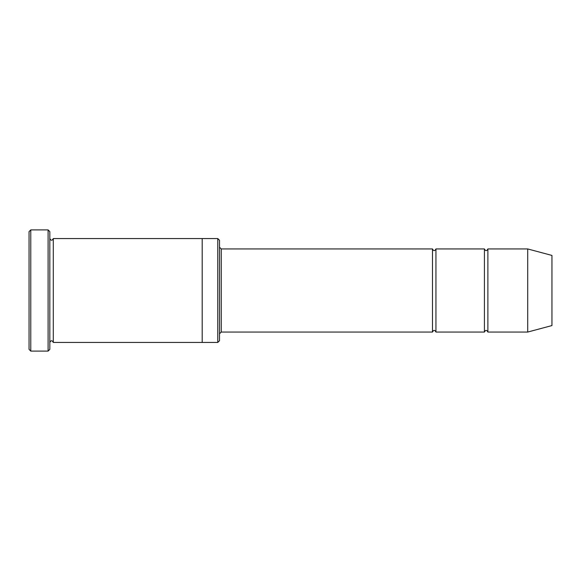 <?xml version="1.0" encoding="UTF-8"?>
<svg xmlns="http://www.w3.org/2000/svg" width="581" height="581" viewBox="0 0 581 581"><rect width="100%" height="100%" fill="white"/><g stroke="black" fill="none" stroke-linecap="round" stroke-linejoin="round"><path stroke-width="0.44" stroke-dasharray="2.9 2.18" d="M484.423 332.056L484.423 248.944M435.939 248.944L435.939 332.056M219.509 247.215L219.509 333.784L219.509 247.215M219.509 340.713L219.509 240.287M202.195 342.441L202.195 238.559M217.781 342.441L217.781 238.559M49.828 342.441L49.828 238.559L49.828 342.441M53.292 238.559L53.292 342.441M29.05 231.63L29.05 349.37M432.482 332.056L432.482 248.944M487.887 248.944L487.887 332.056M527.708 248.944L527.708 332.056M551.95 255.437L551.95 325.563M49.828 349.37L49.828 231.63M48.1 351.098L48.1 229.902M30.778 229.902L30.778 351.098M221.245 332.056L221.245 248.944"/><path stroke-width="0.87" d="M219.509 247.215L221.245 248.944L432.482 248.944L432.482 332.056C433.637 329.819 434.791 329.819 435.939 332.056L484.423 332.056C485.578 329.819 486.733 329.819 487.887 332.056L487.887 248.944L527.708 248.944L527.708 332.056L487.887 332.056M435.939 332.056L435.939 248.944L484.423 248.944L484.423 332.056M217.781 238.559L219.509 240.287L219.509 340.713L217.781 342.441L202.195 342.441L202.195 238.559L217.781 238.559L217.781 342.441M49.828 342.441C50.983 340.212 52.137 340.212 53.292 342.441L53.292 238.559C52.137 240.788 50.983 240.788 49.828 238.559M30.778 351.098L29.05 349.37L29.05 231.63L30.778 229.902L48.1 229.902L48.1 351.098L30.778 351.098L30.778 229.902M53.292 342.441L202.195 342.441M527.708 332.056L551.95 325.563L551.95 255.437L527.708 248.944M48.1 229.902L49.828 231.63L49.828 349.37L48.1 351.098M221.245 248.944L221.245 332.056L432.482 332.056M53.292 238.559L202.195 238.559M487.887 248.944C486.733 251.181 485.578 251.181 484.423 248.944M435.939 248.944C434.791 251.181 433.637 251.181 432.482 248.944M221.245 332.056L219.509 333.784"/></g></svg>
